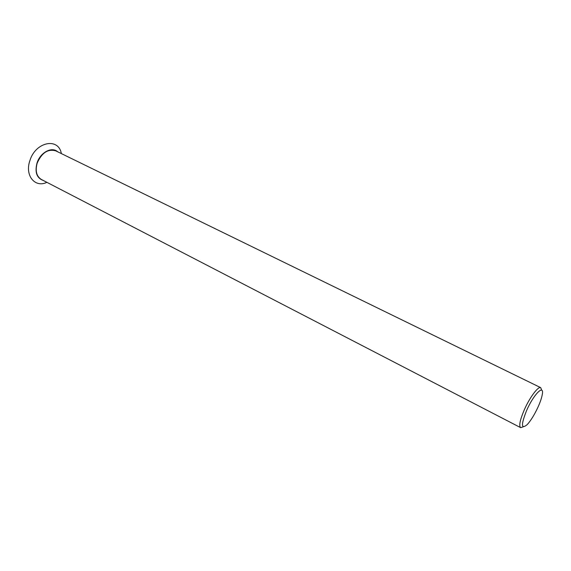<?xml version="1.0" encoding="UTF-8"?>
<svg xmlns="http://www.w3.org/2000/svg" width="571" height="571" viewBox="0 0 571 571"><rect width="100%" height="100%" fill="white"/><g stroke="black" fill="none" stroke-linecap="round" stroke-linejoin="round"><path stroke-width="0.86" d="M520.624 427.636C518.768 425.852 520.017 419.856 524.378 409.635C529.788 397.316 538.303 385.975 540.73 387.659L55.751 150.851C47.964 148.667 41.776 152.75 37.186 163.113C35.081 170.886 36.465 176.339 41.362 179.465L520.624 427.636L523.186 426.865M540.73 387.659L541.643 390.179M526.669 410.356C520.888 424.938 521.08 429.678 527.247 424.574C530.951 420.442 534.577 414.532 538.125 406.837C540.245 402.084 541.615 398.073 542.222 394.804C544.577 383.548 533.792 394.04 526.669 410.356M61.34 153.578C58.592 137.183 35.445 141.758 29.878 160.672C24.596 175.561 35.067 188.166 46.879 182.327M57.628 151.765C51.854 146.29 40.184 152.528 36.994 163.078C34.688 172.292 36.758 178.073 43.21 180.429"/></g></svg>
